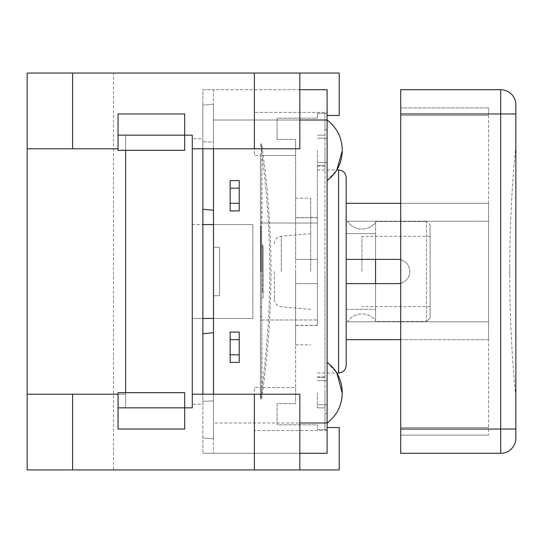 <?xml version="1.0" encoding="UTF-8"?>
<svg xmlns="http://www.w3.org/2000/svg" width="543" height="543" viewBox="0 0 543 543"><rect width="100%" height="100%" fill="white"/><g stroke="black" fill="none" stroke-linecap="round" stroke-linejoin="round"><path stroke-width="0.41" stroke-dasharray="2.71 2.04" d="M375.573 259.384L375.573 221.51L376.279 221.51A17.267 17.267 0 0 0 376.482 221.205L347.5 221.205A17.267 17.267 0 0 0 375.573 222.481L375.573 221.51L375.573 222.481A17.267 17.267 0 0 1 347.5 221.205L376.482 221.205A17.267 17.267 0 0 1 376.279 221.51L375.573 221.51L375.573 321.49L376.279 321.49A17.267 17.267 0 0 1 376.482 321.795L347.5 321.795A17.267 17.267 0 0 1 375.573 320.519L375.573 321.49L375.573 320.519A17.267 17.267 0 0 0 347.5 321.795L376.482 321.795A17.267 17.267 0 0 0 376.279 321.49L426.472 321.49L426.472 221.51L426.472 321.49L375.573 321.49L375.573 283.616M400.72 339.667L488.585 339.667L488.585 203.333L488.585 339.667L346.183 339.667L346.183 283.616L397.686 283.616A12.116 12.116 0 0 0 409.809 271.5A12.116 12.116 0 0 0 397.686 259.384L346.183 259.384L397.686 259.384A12.116 12.116 0 0 1 409.809 271.5A12.116 12.116 0 0 1 397.686 283.616A12.116 12.116 0 0 0 409.809 271.5A12.116 12.116 0 0 0 397.686 259.384L346.183 259.384L346.183 221.205L346.183 283.616M400.72 203.333L488.585 203.333L346.183 203.333L346.183 259.384M400.72 283.236A12.116 12.116 0 0 0 400.72 259.764M488.585 321.795L346.183 321.795L488.585 321.795L488.585 221.205L488.585 321.795M488.585 221.205L346.183 221.205L488.585 221.205M488.585 115.469L488.585 435.106L488.585 107.894L488.585 115.469L400.72 115.469L400.72 427.531L400.72 107.894L488.585 107.894L400.72 107.894L400.72 115.469L488.585 115.469M515.85 397.232L515.85 145.768L515.85 397.232C511.805 356.642 509.789 315.951 509.782 275.152L509.782 267.848L509.782 275.152M400.72 435.106L488.585 435.106L400.72 435.106L400.72 427.531L400.72 435.106M515.85 113.955L515.85 438.14A15.15 15.15 0 0 1 500.7 453.283L500.7 113.955L515.85 113.955L515.85 104.86A15.15 15.15 0 0 0 500.7 89.717L400.72 89.717L400.72 453.283L500.7 453.283M346.183 177.575L346.183 203.333M260.443 153.649L260.443 231.508L261.651 231.508L261.651 246.658L263.165 247.411L263.165 291.347L261.651 292.1L261.651 307.25L260.443 307.25L260.443 398.929L260.443 307.25L261.651 307.25L261.651 292.1L263.165 291.347L263.165 247.411L261.651 246.658L261.651 231.508L260.443 231.508L260.443 153.649L261.651 153.649L260.443 153.649M261.651 319.976L260.443 319.976L261.651 319.976L261.651 307.25L261.651 319.976M260.443 307.25L261.651 307.25L260.443 307.25L261.651 307.25L261.651 292.1L263.165 291.347L263.165 247.411L261.651 246.658L261.651 231.508L260.443 231.508L261.651 231.508L261.651 223.024L261.651 246.658L263.165 247.411L263.165 291.347L261.651 292.1L261.651 307.25L261.651 231.508L261.651 307.25L261.651 231.508L261.651 307.25L260.443 307.25L260.443 387.512L254.382 387.512L254.382 430.565L254.382 387.512L260.443 387.512L260.443 231.508L261.651 231.508L260.443 231.508L261.651 231.508L260.443 231.508L260.443 223.024L261.651 223.024L260.443 223.024L260.443 155.488L254.382 155.488L254.382 112.435L254.382 155.488L260.443 155.488L260.443 307.25L261.651 307.25L260.443 307.25L260.443 231.508L260.443 307.25M261.651 389.351L260.443 389.351L261.651 389.351L261.651 398.929L261.896 387.512L261.896 319.976L261.651 389.351M261.651 153.649L261.651 144.071L261.651 153.649M261.896 223.024L261.896 155.488L261.651 223.024L317.404 223.024L317.404 217.723L295.589 217.723L295.589 155.488L261.896 155.488L295.589 155.488L295.589 139.402L295.589 217.56L317.404 217.56L317.404 223.024L260.443 223.024L260.443 319.976L260.443 223.024L317.404 223.024L317.404 325.44L295.589 325.44L295.589 387.512L261.896 387.512L295.589 387.512L295.589 325.277L317.404 325.277L317.404 319.976L260.443 319.976L317.404 319.976L317.404 223.024L261.896 223.024M327.096 430.565L254.382 430.565L327.096 430.565L327.096 429.656L327.096 430.565M327.096 427.531L327.096 453.283L327.096 429.656L317.404 429.656L317.404 424.802L277.106 424.802L277.106 403.598L295.589 403.598L295.589 387.512L295.589 403.598L277.106 403.598L277.106 424.802L317.404 424.802L317.404 429.656L324.972 429.656L324.972 413.196L324.972 429.656L327.096 429.656L324.972 429.656L327.096 429.656L327.096 413.196L324.972 413.196L324.972 129.804L324.972 413.196L327.096 413.196L327.096 129.804L324.972 129.804L324.972 113.344L317.404 113.344L317.404 118.198L277.106 118.198L277.106 139.402L295.589 139.402L277.106 139.402L277.106 118.198L317.404 118.198L317.404 113.344L324.972 113.344L324.972 129.804L327.096 129.804L327.096 112.435L254.382 112.435L327.096 112.435L327.096 113.344L324.972 113.344L327.096 113.344L324.972 113.344L327.096 113.344L327.096 115.469L327.096 89.717L327.096 429.656L327.096 427.531L339.212 427.531L339.212 469.946L113.501 469.946L113.501 73.054L27.15 73.054L27.15 148.796L118.041 148.796M261.651 246.658L262.412 246.658L262.412 292.1L262.412 246.658L262.412 292.1L262.412 246.658L261.651 246.658L261.651 292.1L261.651 246.658L263.165 247.411L262.412 246.658L263.165 247.411L263.165 291.347L261.651 292.1L261.651 246.658L263.165 247.411L263.165 291.347L263.165 247.411L263.165 291.347L261.651 292.1L263.165 291.347L261.651 292.1L261.651 246.658M324.972 150.309L324.972 165.459L324.972 150.309M324.972 392.691L324.972 407.841L324.972 392.691M324.972 271.5L324.972 376.781L324.972 271.5M317.404 325.44L317.404 217.56M317.404 217.723L317.404 325.277M317.404 271.5L317.404 166.219L317.404 271.5M317.404 392.691L317.404 407.841L317.404 392.691M317.404 150.309L317.404 165.459L317.404 150.309M430.11 225.141L430.11 317.859L426.472 321.49L430.11 317.859L430.11 225.141L426.472 221.51L430.11 225.141M375.573 221.51L426.472 221.51L375.573 221.51M430.11 271.5L430.11 306.646L430.11 271.5M346.183 206.89L346.183 336.11M361.937 271.5L361.937 236.354L361.937 271.5M375.573 233.626L375.573 309.374L375.573 233.626L346.183 233.626L375.573 233.626M346.183 309.374L375.573 309.374L346.183 309.374M274.378 271.5L274.378 299.247L274.378 271.5M310.739 271.5L310.739 198.181L310.739 271.5M295.589 271.5L295.589 344.819L295.589 271.5M295.589 325.277L295.589 259.384L317.404 259.384L295.589 259.384L295.589 217.723M295.589 283.616L317.404 283.616L295.589 283.616M295.589 217.56L295.589 325.44M213.48 224.537L213.48 318.463L252.868 318.463L252.868 224.537L213.48 224.537L213.48 120.01L299.831 120.01L299.831 73.054M299.831 89.717L327.096 89.717L327.096 120.01L213.48 120.01L213.48 89.717L327.096 89.717L202.878 89.717L202.878 209.306L202.878 105.118L202.878 148.796L213.48 148.796L213.48 89.717L202.878 89.717L202.878 318.463L202.878 224.537L252.868 224.537L252.868 318.463L202.878 318.463L202.878 453.283L202.878 394.204L192.27 394.204M213.48 318.463L213.48 422.99L213.48 394.204L202.878 394.204M327.096 422.99L213.48 422.99L213.48 453.283L213.48 422.99L299.831 422.99L299.831 453.283L202.878 453.283L327.096 453.283L213.48 453.283L327.096 453.283L327.096 120.01M184.695 135.159L184.695 150.309L118.041 150.309L118.041 113.955L184.695 113.955L184.695 135.159L118.041 135.159L125.616 135.159L125.616 150.309M118.041 394.204L125.616 394.204L125.616 407.841L118.041 407.841L118.041 392.691L184.695 392.691L184.695 429.045L118.041 429.045L118.041 407.841L184.695 407.841M202.878 138.798L202.878 206.781L202.878 138.798L192.27 138.798L192.27 135.159L125.616 135.159L125.616 407.841L192.27 407.841L192.27 404.202L202.878 404.202L202.878 336.219L202.878 404.202M72.599 469.946L72.599 394.204M254.382 469.946L254.382 394.204M254.382 148.796L254.382 73.054M72.599 148.796L72.599 73.054M192.27 138.798L192.27 224.537L202.878 224.537L192.27 224.537L192.27 318.463L202.878 318.463L192.27 318.463L192.27 404.202M327.096 115.469L339.212 115.469L339.212 73.054L113.501 73.054M299.831 469.946L299.831 453.283M299.831 120.01L299.831 148.796L213.48 148.796M202.878 148.796L192.27 148.796M213.48 394.204L299.831 394.204L299.831 422.99M125.616 392.691L125.616 394.204L27.15 394.204L27.15 469.946L113.501 469.946M230.144 332.092L230.144 362.391L239.232 362.391L239.232 332.092L230.144 332.092L239.232 332.092L239.232 362.391L230.144 362.391L230.144 332.092L239.232 332.092L239.232 362.391L230.144 362.391L230.144 332.092M230.144 180.609L230.144 210.908L239.232 210.908L239.232 180.609L230.144 180.609L239.232 180.609L239.232 210.908L230.144 210.908L230.144 180.609L230.144 210.908L239.232 210.908L239.232 180.609L230.144 180.609M327.096 150.309L327.096 162.432L327.096 150.309M327.096 392.691L327.096 380.568L327.096 392.691M260.443 271.5L260.443 316.949L260.443 271.5M261.651 271.5L261.651 316.189L261.651 271.5M263.165 271.5L263.165 297.252L263.165 271.5M213.48 247.262L219.542 247.262L219.542 295.738L219.542 247.262L219.542 295.738L219.542 247.262L219.542 295.738L219.542 247.262L213.48 247.262L213.48 295.738L213.48 247.262L213.48 295.738L219.542 295.738L213.48 295.738L219.542 295.738L213.48 295.738L213.48 247.262L219.542 247.262L213.48 247.262L219.542 247.262L213.48 247.262L213.48 295.738L213.48 247.262M213.48 295.738L219.542 295.738L213.48 295.738M213.48 332.764L213.48 400.938L202.878 401.318L213.48 400.938L213.48 332.764L202.878 333.694L213.48 332.764L213.48 438.805L213.48 400.938L213.48 438.805L202.878 437.882L213.48 438.805L213.48 332.764L202.878 333.694M213.48 210.236L213.48 104.195L213.48 210.236L202.878 209.306L213.48 210.236L213.48 142.062L202.878 141.682L213.48 142.062L213.48 104.195L202.878 105.118L213.48 104.195L213.48 210.236L202.878 209.306M213.48 438.805L202.878 437.882L213.48 438.805M213.48 104.195L202.878 105.118L213.48 104.195M400.72 427.531L488.585 427.531L400.72 427.531M515.85 429.045L400.72 429.045M400.72 113.955L500.7 113.955L500.7 89.717M338.608 373L338.608 170M281.294 271.5L281.294 236.205L281.294 271.5M260.898 271.5L260.898 226.051L260.898 271.5M262.412 271.5L262.412 244.988L262.412 271.5M515.85 145.768C511.805 186.358 509.789 227.049 509.782 267.848M260.443 144.071C266.559 186.324 269.695 228.8 269.83 271.5C269.695 314.2 266.559 356.676 260.443 398.929L261.651 398.929C267.774 356.676 270.903 314.2 271.045 271.5C270.903 228.8 267.774 186.324 261.651 144.071L260.443 144.071M317.404 376.781L324.972 376.781M317.404 166.219L324.972 166.219M317.404 407.841L324.972 407.841L317.404 407.841M317.404 377.541L324.972 377.541L317.404 377.541M317.404 165.459L324.972 165.459L317.404 165.459M317.404 135.159L324.972 135.159L317.404 135.159M317.404 373L336.843 373M317.404 170L336.843 170M430.11 236.354L361.937 236.354M430.11 306.646L361.937 306.646M310.739 233.626L281.294 236.205C277.086 236.897 274.778 239.415 274.378 243.753M310.739 309.374L281.294 306.795C277.086 306.103 274.778 303.585 274.378 299.247M295.589 344.819L310.739 344.819M295.589 198.181L310.739 198.181M327.096 138.194L317.404 138.194L327.096 138.194M327.096 162.432L317.404 162.432L327.096 162.432M327.096 180.609L336.85 170M317.404 404.806L327.096 404.806L317.404 404.806M317.404 380.568L327.096 380.568L317.404 380.568M327.096 362.391L336.85 373M260.443 226.051L261.651 226.811M260.443 316.949L261.651 316.189M261.651 244.988L262.412 244.988L263.165 245.748M261.651 298.012L262.412 298.012L263.165 297.252"/><path stroke-width="0.81" d="M400.72 283.236A12.116 12.116 0 0 1 397.686 283.616L346.183 283.616L346.183 365.425L346.183 339.667L400.72 339.667M346.183 283.616L346.183 259.384L397.686 259.384A12.116 12.116 0 0 1 400.72 259.764M400.72 203.333L346.183 203.333L346.183 259.384M400.72 113.955L500.7 113.955L500.7 89.717L400.72 89.717L400.72 453.283L500.7 453.283A15.15 15.15 0 0 0 515.85 438.14L515.85 104.86A15.15 15.15 0 0 0 500.7 89.717A15.15 15.15 0 0 1 515.85 104.86M346.183 203.333L346.183 177.575C345.694 172.932 343.169 170.407 338.608 170L338.608 373C343.169 372.593 345.694 370.068 346.183 365.425M346.183 336.11L346.183 206.89M375.573 283.616L375.573 259.384M213.48 224.537L202.878 224.537M213.48 318.463L202.878 318.463M202.878 148.796L202.878 394.204M118.041 135.159L118.041 150.309L184.695 150.309L184.695 113.955L118.041 113.955L118.041 135.159L192.27 135.159L192.27 148.796L299.831 148.796L299.831 73.054L339.212 73.054L339.212 115.469L327.096 115.469M118.041 407.841L118.041 429.045L184.695 429.045L184.695 392.691L118.041 392.691L118.041 407.841L192.27 407.841L192.27 394.204L254.382 394.204L254.382 469.946L72.599 469.946L72.599 394.204L118.041 394.204M118.041 148.796L72.599 148.796L72.599 73.054L254.382 73.054L254.382 148.796M327.096 427.531L339.212 427.531L339.212 469.946L299.831 469.946L299.831 394.204L254.382 394.204M299.831 73.054L254.382 73.054M72.599 73.054L27.15 73.054L27.15 148.796L72.599 148.796M254.382 469.946L299.831 469.946M192.27 394.204L192.27 148.796M27.15 148.796L27.15 469.946L72.599 469.946M125.616 150.309L125.616 392.691M72.599 394.204L27.15 394.204M299.831 89.717L327.096 89.717L327.096 120.01C336.884 127.551 341.934 137.501 342.246 149.861L342.246 149.854C341.934 137.494 336.884 127.551 327.096 120.01L327.096 422.99C336.884 415.449 341.934 405.506 342.246 393.146L336.85 373M299.831 453.283L327.096 453.283L327.096 422.99C336.884 415.449 341.934 405.499 342.246 393.139L342.246 392.243C341.934 379.883 336.884 369.932 327.096 362.391M230.144 354.817L230.144 362.391L239.232 362.391L239.232 354.817L230.144 354.817L230.144 339.667L239.232 339.667L239.232 332.092L230.144 332.092L230.144 339.667M239.232 354.817L239.232 339.667M230.144 203.333L230.144 210.908L239.232 210.908L239.232 203.333L230.144 203.333L230.144 188.183L239.232 188.183L239.232 180.609L230.144 180.609L230.144 188.183M239.232 203.333L239.232 188.183M213.48 332.764L202.878 333.694M213.48 210.236L202.878 209.306M299.831 422.99L327.096 422.99M213.48 394.204L213.48 148.796M299.831 120.01L327.096 120.01M515.85 438.14A15.15 15.15 0 0 1 500.7 453.283L500.7 429.045L515.85 429.045M400.72 429.045L500.7 429.045L500.7 113.955L515.85 113.955M336.843 373L338.608 373M336.843 170L338.608 170M327.096 180.609C336.884 173.068 341.934 163.117 342.246 150.757L336.85 170"/></g></svg>
